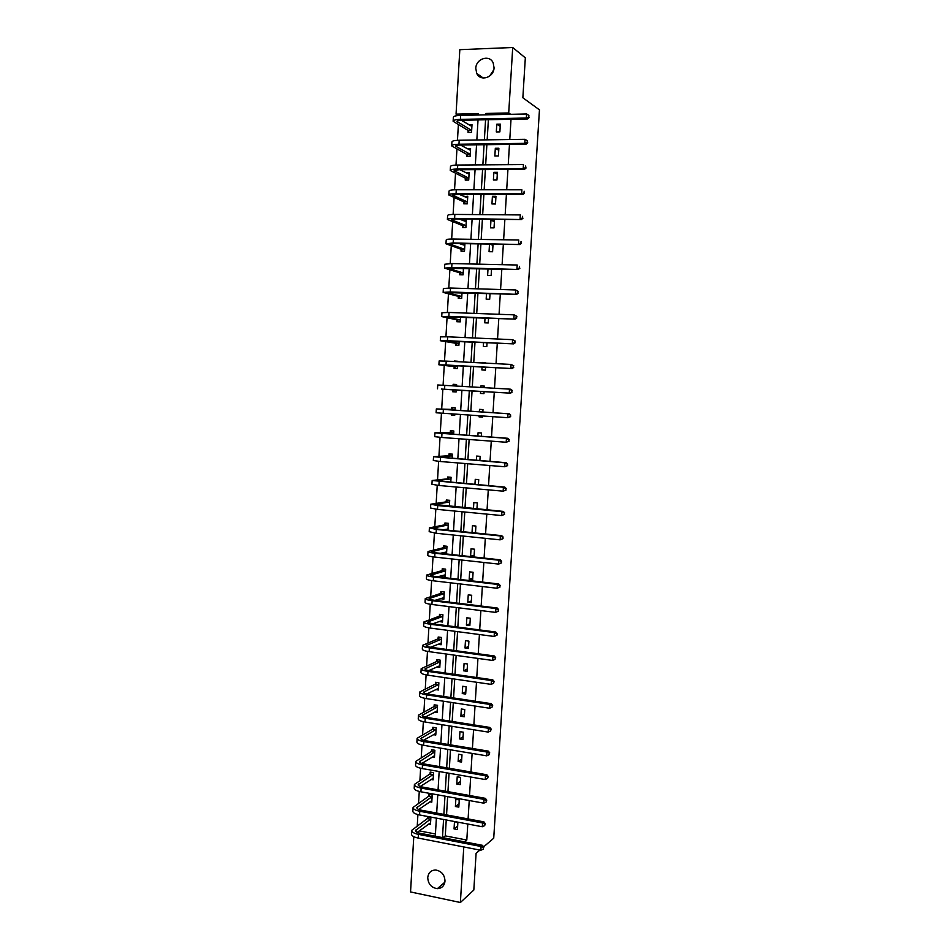 <?xml version="1.0" encoding="UTF-8"?>
<svg xmlns="http://www.w3.org/2000/svg" width="950" height="950" viewBox="0 0 950 950"><rect width="100%" height="100%" fill="white"/><g stroke="black" fill="none" stroke-linecap="round" stroke-linejoin="round"><path stroke-width="1.43" d="M494.059 67.759C493.893 77.544 480.367 81.902 476.746 73.423L475.784 68.412C475.914 58.591 489.63 54.197 493.181 62.914L494.059 67.759M445.004 881.101C444.374 885.851 441.821 888.369 437.356 888.654C431.336 887.716 428.129 884.011 427.738 877.551C428.402 872.658 431.062 870.141 435.729 870.01C441.56 871.114 444.659 874.807 445.004 881.101M479.881 850.084L476.093 853.314L473.824 890.043L460.382 902.5L410.543 891.955L413.784 836.665M458.375 124.759L457.461 140.303M456.938 149.102L456 165.074M455.513 173.387L454.551 189.786M454.1 197.6L453.114 214.439M452.687 221.766L451.666 239.02M451.262 245.86L450.229 263.542M449.861 269.895L448.792 288.004M448.447 293.882L447.367 312.407M447.046 317.799L445.942 336.739M445.645 341.656L444.517 361.024M444.256 365.453L443.092 385.237M442.854 389.203L441.691 409.094M441.453 413.25L440.301 432.725M440.04 437.332L438.924 456.297M438.627 461.356L437.546 479.821M437.226 485.319L436.169 503.286M435.824 509.224L434.791 526.68M434.423 533.069L433.426 550.026M433.022 556.854L432.06 573.313M431.633 580.569L430.694 596.553M430.243 604.236L429.341 619.721M428.866 627.843L427.987 642.841M427.476 651.391L426.633 665.903M426.099 674.88L425.279 688.904M424.733 698.309L423.938 711.859M423.356 721.679L422.596 734.754M421.99 745.002L421.254 757.589M420.624 768.253L419.912 780.377M419.271 791.457L418.582 803.106M417.905 814.601L417.252 825.776M458.363 115.508L456.048 114.119L459.824 49.673L512.715 47.5L508.713 112.955L485.949 113.454L485.866 114.843M483.621 846.877L493.727 838.209L539.457 109.856L522.856 97.767L525.326 57.855L512.715 47.5M494.843 156.002L498.406 155.966L498.881 148.248L495.318 148.295L494.843 156.002M491.946 203.953L495.484 203.977L495.959 196.294L492.409 196.282L491.946 203.953M489.511 244.055L489.048 251.679L492.587 251.738L493.05 244.114M486.519 293.408L486.162 299.167L489.689 299.274L490.046 293.514M483.538 342.522L483.301 346.418L486.816 346.572L487.053 342.677M480.581 391.376L480.451 393.431L483.954 393.644L484.084 391.59M480.819 387.446L480.914 385.914L484.417 386.116L484.322 387.647M478.598 440.206L481.116 440.384M477.862 436.098L478.064 432.749L481.567 432.998L481.353 436.359M474.929 484.488L475.249 479.346L478.729 479.643L478.408 484.785M472.019 532.629L472.435 525.718L475.902 526.062L475.487 532.974M469.181 579.239L472.649 579.643L473.088 572.256L469.633 571.864L469.181 579.239L472.732 578.17M466.402 625.136L469.846 625.575L470.298 618.236L466.854 617.797L466.402 625.136L469.965 623.746M463.636 670.807L467.067 671.294L467.519 663.979L464.075 663.504L463.636 670.807L467.198 669.097M460.881 716.252L464.301 716.787L464.752 709.508L461.32 708.985L460.881 716.252L464.455 714.234M458.137 761.484L461.546 762.066L461.985 754.822L458.577 754.252L458.137 761.484L461.724 759.157M455.406 806.502L458.814 807.12L459.254 799.924L455.846 799.306L455.406 806.502L459.004 803.866M488.383 119.724L487.172 139.84M486.875 144.685L485.664 164.837M485.379 169.587L484.168 189.774M483.883 194.429L482.671 214.641M482.398 219.201L481.175 239.447M480.902 243.912L479.691 264.183M479.418 268.565L478.206 288.859M477.945 293.146L476.722 313.476M476.473 317.668L475.238 338.022M475 342.131L473.765 362.52M473.527 366.534L472.293 386.947M472.067 390.866L470.832 411.255M470.594 415.209L469.371 435.48M469.134 439.494L467.923 459.646M467.673 463.731L466.474 483.74M466.224 487.896L465.025 507.787M464.776 512.014L463.576 531.763M463.327 536.061L462.139 555.691M461.878 560.049L460.702 579.548M460.441 583.977L459.277 603.345M459.004 607.834L457.841 627.095M457.567 631.643L456.416 650.774M456.142 655.393L455.003 674.393M454.718 679.084L453.577 697.953M453.293 702.715L452.164 721.466M451.879 726.275L450.751 744.907M450.466 749.788L449.35 768.301M449.053 773.241L447.949 791.623M447.64 796.634L446.548 814.898M446.239 819.969L445.277 835.881L466.806 840.026L467.792 824.018M468.101 818.912L469.229 800.541M469.537 795.494L470.666 777.005M470.974 772.029L472.114 753.398M472.423 748.493L473.575 729.742M473.872 724.898L475.024 706.028M475.321 701.242L476.484 682.254M476.769 677.528L477.945 658.409M478.23 653.766L479.418 634.517M479.691 629.933L480.878 610.553M481.163 606.041L482.351 586.542M482.624 582.089L483.835 562.459M484.096 558.077L485.308 538.317M485.581 534.007L486.804 514.116M487.053 509.865L488.288 489.856M488.537 485.676L489.784 465.524M490.034 461.415L491.269 441.144M491.518 437.095L492.777 416.694M493.014 412.716L494.273 392.196M494.522 388.241L495.781 367.697M496.031 363.66L497.289 343.14M497.539 339.008L498.798 318.523M499.059 314.296L500.306 293.835M500.579 289.524L501.826 269.087M502.099 264.682L503.346 244.281M503.631 239.78L504.878 219.402M505.162 214.807L506.409 194.465M506.694 189.786L507.941 169.456M508.238 164.683L509.473 144.388M509.782 139.519L511.017 119.261M454.053 828.922L457.449 829.576L457.876 822.379L454.48 821.75L454.053 828.922L457.651 826.144M456.772 784.023L460.18 784.617L460.619 777.397L457.211 776.803L456.772 784.023L460.37 781.541M459.503 738.898L462.923 739.456L463.363 732.201L459.942 731.643L459.503 738.898L463.089 736.725M462.258 693.559L465.69 694.07L466.129 686.779L462.697 686.268L462.258 693.559L465.832 691.695M465.013 647.995L468.457 648.47L468.908 641.131L465.464 640.68L465.013 647.995L468.576 646.451M467.792 602.217L471.247 602.644L471.699 595.27L468.243 594.854L467.792 602.217L471.343 600.982M470.582 556.213L474.05 556.593L474.501 549.195L471.034 548.827L470.582 556.213L474.121 555.299M473.468 508.582L473.836 502.562L477.316 502.883L476.947 508.915M476.401 460.322L476.651 456.071L480.142 456.344L479.881 460.608M482.541 416.931L479.037 416.86L482.529 417.098L482.6 416.005M479.037 416.86L479.097 415.779M479.334 411.813L479.489 409.355L482.98 409.581L482.838 412.051M482.054 366.973L481.876 369.954L485.379 370.144L485.569 367.163M482.303 362.959L485.806 363.137M485.022 318.001L484.738 322.822L488.253 322.952L488.549 318.131M488.015 268.767L487.611 275.452L491.138 275.536L491.542 268.85M490.497 227.846L494.036 227.881L494.499 220.234L490.96 220.198L490.497 227.846M493.394 180.013L496.945 180.001L497.42 172.306L493.858 172.318L493.394 180.013M496.304 131.931L499.878 131.872L500.341 124.141L496.779 124.212L496.304 131.931M510.708 114.309L508.713 112.955M466.806 840.026L464.55 841.866M463.778 846.949L460.382 902.5M478.325 115.009L478.408 113.632L456.048 114.119M435.302 836.214L436.383 818.128M436.691 813.057L437.772 794.853M438.069 789.854L439.161 771.531M439.458 766.591L440.562 748.137M440.848 743.268L441.964 724.696M442.249 719.886L443.365 701.195M443.638 696.457L444.766 677.635M445.039 672.956L446.179 654.016M446.452 649.408L447.593 630.337M447.854 625.789L449.006 606.599M449.267 602.122L450.419 582.801M450.692 578.384L451.844 558.944M452.105 554.598L453.269 535.028M453.53 530.741L454.706 511.041M454.955 506.837L456.142 487.006M456.38 482.861L457.579 462.911M457.817 458.838L459.016 438.746M459.254 434.744L460.465 414.532M460.691 410.59L461.914 390.26M462.139 386.353L463.351 365.999M463.588 361.997L464.811 341.668M465.049 337.582L466.26 317.276M466.509 313.096L467.721 292.826M467.97 288.562L469.181 268.316M469.442 263.957L470.642 243.746M470.915 239.293L472.114 219.106M472.387 214.558L473.587 194.406M473.872 189.774L475.071 169.646M475.344 164.908L476.544 144.816M476.841 139.994L478.028 119.926M485.569 119.771L484.369 139.887M484.072 144.721L482.861 164.861M482.576 169.599L481.365 189.774M481.092 194.417L479.881 214.617M479.608 219.177L478.384 239.4M478.123 243.865L476.9 264.124M476.639 268.494L475.428 288.776M475.166 293.063L473.943 313.369M473.694 317.561L472.471 337.903M472.233 342L471.01 362.378M470.761 366.379L469.537 386.781M469.312 390.699L468.089 411.077M467.851 415.019L466.628 435.278M466.391 439.292L465.179 459.42M464.93 463.505L463.731 483.503M463.481 487.659L462.294 507.526M462.044 511.753L460.857 531.489M460.596 535.776L459.42 555.394M459.159 559.74L457.983 579.239M457.722 583.656L456.558 603.013M456.285 607.501L455.133 626.739M454.86 631.287L453.72 650.406M453.435 655.025L452.295 674.001M452.022 678.692L450.882 697.549M450.597 702.299L449.469 721.038M449.184 725.847L448.067 744.467M447.771 749.348L446.666 767.837M446.369 772.778L445.265 791.148M444.968 796.148L443.864 814.399M443.567 819.47L442.474 837.603M419.306 830.882L435.444 833.981M468.777 124.735L472.008 124.676L471.544 132.347L468.041 132.406L468.148 130.684M470.535 149.447L467.079 148.627L470.582 148.58L470.131 156.239L466.628 156.275L466.735 154.553M465.666 172.651L469.169 172.437L468.718 180.072L465.227 180.084L465.322 178.362M464.241 196.602L467.756 196.234L467.305 203.846L463.814 203.834L463.921 202.124M462.828 220.495L466.355 219.973L465.904 227.561L462.412 227.525L462.519 225.815M464.942 243.651L464.491 251.216L461.011 251.156L461.118 249.458M461.415 244.328L461.463 243.592L464.918 244.174M463.493 268.185L463.089 274.823L459.622 274.728L459.717 273.042M462.032 292.659L461.7 298.371L458.233 298.252L458.327 296.566M460.584 317.062L460.299 321.848L456.843 321.718L456.938 320.031M459.135 341.418L458.909 345.277L455.454 345.123L455.561 343.437M454.48 361.522L457.936 361.701M457.698 365.702L457.52 368.659L454.076 368.469L454.171 366.795M453.043 385.819L453.138 384.299L456.582 384.501L456.499 386.021M456.261 389.928L456.142 391.97L452.699 391.756L452.794 390.082M451.666 409.224L451.761 407.55L455.204 407.776L455.062 410.222M454.824 414.152L454.765 415.233L451.321 414.996L451.381 413.915M450.288 432.416L450.383 430.754L453.827 431.003L453.625 434.328M453.387 438.33L449.956 438.081M448.923 455.561L449.017 453.898L452.449 454.159L452.2 458.387M447.557 478.634L447.652 476.983L451.072 477.268L450.775 482.374M446.191 501.659L446.286 500.009L449.706 500.329L449.35 506.303M444.838 524.638L444.933 522.987L448.341 523.319L447.937 530.183M443.472 547.544L443.579 545.906L446.987 546.262L446.548 553.601L443.139 553.232L443.175 552.591M442.118 570.404L442.225 568.765L445.621 569.145L445.194 576.472L441.821 575.617M440.776 593.216L440.871 591.577L444.267 591.981L443.84 599.284L440.456 598.583M439.423 615.968L439.529 614.329L442.914 614.757L442.486 622.048L439.102 621.502M438.081 638.661L438.188 637.023L441.572 637.474L441.133 644.753L437.867 644.302M436.751 661.295L436.846 659.668L440.218 660.143L439.791 667.399L436.798 666.971M435.409 683.893L435.504 682.266L438.876 682.765L438.449 689.997L435.694 689.581M434.079 706.42L434.174 704.805L437.546 705.316L437.107 712.536L434.566 712.144M432.749 728.899L432.844 727.284L436.204 727.831L435.777 735.027L433.402 734.635M431.419 751.331L431.514 749.716L434.874 750.274L434.447 757.459L432.226 757.091M430.089 773.704L430.184 772.089L433.544 772.671L433.117 779.843L431.039 779.475M428.771 796.017L428.866 794.414L432.214 795.019L431.787 802.168L429.827 801.812M427.452 818.283L427.548 816.679L430.896 817.309L430.469 824.446L428.616 824.089M445.277 835.881L442.938 837.686M488.039 114.796L485.949 113.454M442.534 621.264L439.09 621.609M443.876 598.583L440.444 598.868M445.229 575.854L441.786 576.08M446.583 553.054L443.139 553.232M475.522 532.38L473.611 532.784M450.977 438.152L449.944 438.176M454.765 415.162L451.321 414.996M484.405 386.199L480.914 385.914M456.582 384.536L453.138 384.299M485.83 362.864L482.339 362.413M457.959 361.285L454.516 360.988M492.967 245.349L489.535 244.055M494.416 221.671L490.96 220.198M466.308 220.578L462.864 219.937M495.853 197.933L492.409 196.282M467.721 196.923L464.265 196.223M497.301 174.147L493.858 172.318M469.122 173.221L465.678 172.449M498.75 150.29L495.318 148.295M500.211 126.374L496.779 124.212M489.547 76.154L493.727 69.884M483.194 849.146L483.835 847.163L483.194 849.146L480.843 850.262L481.08 846.498L418.416 834.361C413.903 833.387 411.683 832.046 411.73 830.336L427.262 818.603L428.355 816.834M430.564 822.842L417.192 832.414M430.801 818.912L415.483 830.561C415.447 831.701 416.931 832.592 419.947 833.245L482.457 845.322L483.835 847.163M480.843 850.262L418.202 838.066C413.689 837.081 411.469 835.727 411.516 834.005L411.718 830.644M483.289 847.637L481.08 846.498L482.457 845.322M430.611 819.232L427.262 818.603M484.666 825.633L485.308 823.674L484.666 825.633L482.303 826.749L482.541 822.973L419.781 811.252C415.257 810.314 413.024 809.032 413.072 807.417L428.581 796.326L429.697 794.568M431.882 800.565L418.713 809.471M432.119 796.623L416.824 807.631C416.789 808.723 418.285 809.566 421.301 810.196L483.918 821.869L485.308 823.674M482.303 826.749L419.556 814.957C415.043 814.019 412.811 812.725 412.858 811.086L413.06 807.702M484.749 824.125L482.541 822.973L483.918 821.869M431.929 796.931L428.581 796.326M486.127 802.061L486.768 800.126L486.127 802.061L483.776 803.166L484.001 799.389L421.135 788.084C416.611 787.182 414.366 785.971 414.414 784.427L429.899 774.001L431.039 772.243M433.212 778.228L420.268 786.481M433.449 774.286L418.166 784.653C418.142 785.674 419.639 786.493 422.655 787.099L485.379 798.344L486.768 800.126M483.776 803.166L420.921 791.801C416.397 790.899 414.152 789.664 414.2 788.12L414.402 784.712M486.222 800.541L484.001 799.389L485.379 798.344M433.259 774.582L429.899 774.001M434.518 756.224L433.829 756.105M487.599 778.418L488.241 776.518L487.599 778.418L485.236 779.534L485.474 775.734L422.501 764.869C417.964 764.002 415.72 762.838 415.756 761.401L431.229 751.616L432.392 749.859M434.542 755.844L421.848 763.42M434.779 751.889L419.52 761.615C419.496 762.589 420.992 763.361 424.021 763.931L486.851 774.761L488.241 776.518M485.236 779.534L422.287 768.586C417.751 767.719 415.506 766.555 415.542 765.094L415.744 761.663M487.694 776.91L485.474 775.734L486.851 774.761M434.589 752.186L431.229 751.616M435.848 733.863L435.005 733.732M489.072 754.727L489.713 752.839L489.072 754.727L486.709 755.832L486.946 752.032L423.866 741.582C419.33 740.751 417.074 739.658 417.109 738.304L432.559 729.184L433.746 727.427M435.872 733.412L423.474 740.299M436.109 729.446L420.874 738.53C420.85 739.432 422.358 740.157 425.386 740.715L488.324 751.117L489.713 752.839M486.709 755.832L423.652 745.322C419.104 744.479 416.86 743.375 416.896 742.009L417.098 738.554M489.167 753.207L486.946 752.032L488.324 751.117M435.919 729.731L432.559 729.184M437.178 711.455L436.157 711.301M490.556 730.977L491.197 729.113L490.556 730.977L488.193 732.082L488.431 728.27L425.244 718.248C420.696 717.452 418.428 716.419 418.463 715.148L433.889 706.693L435.1 704.947M437.214 710.921L425.149 717.119M437.439 706.943L422.228 715.374C422.216 716.229 423.724 716.906 426.752 717.44L489.796 727.415L491.197 729.113M488.193 732.082L425.018 721.988C420.47 721.193 418.214 720.148 418.238 718.865L418.439 715.386M490.651 729.457L488.431 728.27L489.796 727.415M437.249 707.216L433.889 706.693M438.508 688.988L437.297 688.809M492.041 707.168L492.67 705.328L492.041 707.168L489.666 708.261L489.903 704.437L426.609 694.854C422.061 694.094 419.793 693.12 419.817 691.944L435.219 684.154L436.466 682.409M438.544 688.37L426.894 693.892M438.781 684.392L423.593 692.17C423.569 692.954 425.089 693.607 428.129 694.106L491.269 703.653L492.67 705.328M489.666 708.261L426.396 698.606C421.836 697.834 419.567 696.861 419.591 695.673L419.805 692.158M492.136 705.636L489.903 704.437L491.269 703.653M438.591 684.653L435.219 684.154M439.85 666.472L438.389 666.259M493.525 683.288L494.154 681.471L493.525 683.288L491.15 684.38L491.387 680.556L427.987 671.401C423.427 670.676 421.147 669.774 421.171 668.681L436.549 661.568L437.831 659.811M439.886 665.772L428.723 670.593M440.123 661.782L424.947 668.907C424.935 669.631 426.455 670.237 429.507 670.724L492.753 679.832L494.154 681.471M491.15 684.38L427.773 675.165C423.201 674.429 420.933 673.514 420.957 672.41L421.159 668.883M493.62 681.756L491.387 680.556L492.753 679.832M439.933 662.043L436.549 661.568M441.192 643.898L439.458 643.661M495.009 659.359L495.651 657.566L495.009 659.359L492.634 660.452L492.872 656.604L429.376 647.888C424.804 647.199 422.524 646.356 422.536 645.359L437.891 638.911L439.209 637.165M441.228 643.114L430.647 647.235M441.465 639.113L426.312 645.584C426.312 646.249 427.832 646.807 430.884 647.271L494.238 655.951L495.651 657.566M492.634 660.452L429.151 651.653C424.579 650.964 422.299 650.109 422.311 649.099L422.524 645.537M495.104 657.828L492.872 656.604L494.238 655.951M441.275 639.374L437.891 638.911M497.052 635.123L497.147 633.591L496.601 633.828L496.506 635.36L497.052 635.123L494.131 636.453L494.368 632.593L430.754 624.316C426.182 623.663 423.89 622.891 423.902 621.977L439.233 616.217L440.586 614.46M442.581 620.409L432.725 623.818M442.819 616.396L428.296 621.775L427.69 622.203L432.262 623.758L495.722 632.011L497.147 633.591M496.506 635.36L494.131 636.453L430.54 628.092C425.956 627.439 423.664 626.656 423.676 625.729L423.89 622.143M496.601 633.828L494.368 632.593L495.722 632.011M442.629 616.645L439.233 616.217M498.548 611.099L498.097 609.769L498.548 611.099L495.627 612.394L495.864 608.534L432.143 600.685C427.559 600.067 425.267 599.355 425.267 598.548L440.586 593.453L441.964 591.707M443.935 597.645L434.957 600.364M444.173 593.619L429.673 598.381L429.056 598.773L433.651 600.198L497.218 608.012L498.643 609.556M498.002 611.313L495.627 612.394L431.918 604.473C427.334 603.856 425.042 603.131 425.042 602.3L425.256 598.69M498.097 609.769L495.864 608.534L497.218 608.012M443.983 593.869L440.586 593.453M500.044 587.005L499.605 585.651L500.044 587.005L497.123 588.264L497.361 584.393L433.532 576.994C428.937 576.424 426.645 575.771 426.633 575.047L441.928 570.641L443.353 568.896M445.289 574.833L437.416 576.852M445.526 570.796L430.433 575.273L435.041 576.579L498.714 583.953L500.139 585.461M499.498 587.195L497.123 588.264L433.319 580.794C428.723 580.212 426.419 579.559 426.419 578.823L426.633 575.178M499.605 585.651L497.361 584.393L498.714 583.953M445.336 571.033L441.928 570.641M501.553 562.863L501.101 561.462L501.553 562.863L498.631 564.086L498.869 560.203L434.934 553.244C430.326 552.71 428.022 552.128 428.011 551.499L443.282 547.77L444.754 546.024M446.642 551.95L440.206 553.304M446.88 547.913L431.811 551.724L436.43 552.888L500.223 559.823L501.647 561.308M501.006 563.018L498.631 564.086L434.708 557.056C430.101 556.51 427.797 555.916 427.797 555.275L428.011 551.606M501.101 561.462L498.869 560.203L500.223 559.823M446.69 548.138L443.282 547.77M446.037 529.981L445.348 529.364M503.049 538.65L502.609 537.225L503.049 538.65L500.128 539.849L500.377 535.954L436.335 529.435L429.388 527.879L444.647 524.851L446.156 523.106M448.008 529.031L443.484 529.72M448.246 524.97L433.806 527.867L437.831 529.15L501.719 535.646L503.156 537.094M502.514 538.781L500.128 539.849L436.109 533.259L429.174 531.668L429.388 527.986M502.609 537.225L500.377 535.954L501.719 535.646M448.056 525.196L444.647 524.851M504.569 514.378L504.129 512.917L504.569 514.378L501.647 515.541L501.885 511.634L437.736 505.566L430.777 504.213L446.001 501.873L447.569 500.128M449.374 506.041L447.545 506.136M449.611 501.98L434.589 504.438L503.227 511.397L504.664 512.822M504.034 514.472L501.647 515.541L437.511 509.402L430.552 508.012L430.766 504.296M504.129 512.917L501.885 511.634L503.227 511.397M449.421 502.194L446.001 501.873M506.077 490.034L505.649 488.549L506.077 490.034L503.156 491.174L503.393 487.255L432.155 480.486L447.367 478.848L448.982 477.09M450.977 478.931L435.979 480.712L504.735 487.089L506.184 488.478M505.543 490.117L503.156 491.174L438.912 485.486L431.929 484.286L432.155 480.546M505.649 488.549L503.393 487.255L504.735 487.089M450.787 479.144L447.367 478.848M507.597 465.642L507.169 464.122L507.597 465.642L504.676 466.735L504.913 462.816L433.544 456.701L448.733 455.751L450.407 454.005M452.354 455.834L437.368 456.926L506.255 462.709L507.704 464.075M507.062 465.69L504.676 466.735L440.325 461.51L433.319 460.512L433.544 456.736M507.169 464.122L504.913 462.816L506.255 462.709M452.164 456.024L448.733 455.751M509.129 441.18L508.689 439.624L509.129 441.18L506.196 442.249L506.445 438.318L434.934 432.844L450.098 432.606L451.844 430.861M453.72 432.666L438.769 433.081L507.775 438.282L509.224 439.613M508.594 441.192L506.196 442.249L441.738 437.463L434.72 436.668L434.934 432.879M508.689 439.624L506.445 438.318L507.775 438.282M453.542 432.856L450.098 432.606M452.889 415.031L451.963 413.963M510.649 416.658L510.221 415.067L510.649 416.658L507.716 417.691L507.965 413.749L436.335 408.939L451.476 409.414L453.281 407.657M455.098 409.45L440.159 409.177L509.295 413.784L510.756 415.079M510.114 416.646L507.716 417.691L436.109 412.775L436.335 408.951M510.221 415.067L507.965 413.749L509.295 413.784M454.919 409.64L451.476 409.414M454.254 391.851L452.628 389.88L456.071 390.094L441.346 389.049L510.577 393.169L452.628 389.88M453.197 385.819L454.706 384.429M511.658 392.029L511.753 390.45L511.658 392.029L509.247 393.074L509.497 389.12L437.736 384.976L437.511 388.811M511.753 390.45L509.497 389.12L510.827 389.227L512.276 390.497M512.181 392.077L510.577 393.169M455.561 368.553L454.005 366.581L457.461 366.759L442.747 365.037L512.109 368.553L445.989 364.99L438.912 364.8L454.005 366.581M513.19 367.353L513.285 365.774L513.19 367.353L510.779 368.386L511.029 364.432L446.215 361.107L439.137 360.941L438.912 364.776M513.285 365.774L511.029 364.432L513.819 365.845M513.712 367.424L512.109 368.553M456.879 345.183L455.394 343.223L458.85 343.378L444.161 340.955L513.653 343.876L447.414 340.706L440.313 340.718L455.394 343.223M514.734 342.617L514.829 341.026L514.734 342.617L512.323 343.639L512.572 339.673L447.652 336.811L440.539 336.858L440.313 340.682M514.829 341.026L512.572 339.673L515.351 341.121M515.256 342.713L513.653 343.876M458.209 321.765L456.772 319.806L460.239 319.936L445.574 316.825L515.185 319.141L448.851 316.362L441.726 316.588L456.772 319.806M516.278 317.811L516.372 316.219L516.278 317.811L513.867 318.832L514.104 314.854L449.077 312.455L441.952 312.704L441.726 316.528M516.372 316.219L514.104 314.854L516.895 316.338M516.8 317.929L515.185 319.141M459.551 298.3L458.161 296.329L461.629 296.436L446.987 292.624L516.729 294.346L450.276 291.959L443.139 292.386L458.161 296.329M517.821 292.933L517.916 291.341L517.821 292.933L515.411 293.966L515.66 289.964L450.514 288.04L443.365 288.503L443.139 292.315M517.916 291.341L515.66 289.964L518.451 291.496M518.344 293.087L516.729 294.346M460.892 274.764L459.551 272.793L463.03 272.876L448.412 268.363L518.273 269.479L451.713 267.496L444.553 268.126L459.551 272.793M463.446 268.957L460.014 268.102M519.377 268.007L519.472 266.404L519.377 268.007L516.954 269.028L517.204 265.014L451.951 263.566L444.778 264.231L444.564 268.031M519.899 268.185L518.273 269.479M462.234 251.18L460.952 249.209L464.431 249.268L449.837 244.043L454.634 243.485L519.828 244.542L453.162 242.963L445.978 243.806L460.952 249.209M462.294 244.637L463.018 244.138M464.847 245.349L459.254 243.556M520.933 243.01L521.028 241.407L520.933 243.01L518.51 244.019L518.759 240.006L453.387 239.032C448.685 238.996 446.286 239.281 446.203 239.899L445.978 243.699M521.455 243.224L519.828 244.542M463.6 227.537L462.353 225.554L465.832 225.589L451.262 219.664L456.083 218.963L521.384 219.557L454.599 218.369C449.884 218.369 447.486 218.726 447.391 219.426L462.353 225.554M466.248 221.671L459.099 218.987M522.488 217.942L522.595 216.339L522.488 217.942L520.066 218.951L520.315 214.926L454.836 214.427C450.122 214.427 447.711 214.795 447.628 215.507L447.402 219.296M523.011 218.179L521.384 219.557M464.954 203.834L463.754 201.851L467.246 201.863L452.699 195.225L457.52 194.382L522.939 194.489L521.633 193.824L456.048 193.717C451.321 193.764 448.911 194.18 448.827 194.976L463.754 201.851M467.661 197.944L459.325 194.382M524.056 192.814L524.151 191.199L524.056 192.814L521.633 193.824L521.883 189.786L456.285 189.763C451.559 189.81 449.148 190.237 449.053 191.057L448.827 194.833M524.578 193.088L522.939 194.489M466.331 180.072L465.156 178.089L468.659 178.078L454.136 170.715L458.969 169.729L524.507 169.373L523.201 168.625L457.508 169.005C452.77 169.088 450.348 169.575 450.253 170.477L465.156 178.089M469.074 174.147L459.812 169.729M525.623 167.627L525.718 166.001L525.623 167.627L523.201 168.625L523.45 164.576L457.734 165.039C452.996 165.122 450.585 165.621 450.478 166.535L450.264 170.311M526.146 167.924L524.507 169.373M467.697 156.263L466.569 154.268L470.072 154.232L455.572 146.146C455.644 145.481 457.259 145.101 460.429 145.029L526.074 144.174L524.768 143.355L458.957 144.222C454.219 144.341 451.796 144.899 451.689 145.908L466.569 154.268M470.488 150.302L460.477 145.029M527.191 142.357L527.298 140.743L527.191 142.357L524.768 143.355L525.018 139.306L459.194 140.244C454.444 140.374 452.022 140.944 451.915 141.966L451.701 145.718M525.018 139.306L527.298 140.743M527.713 142.69L526.074 144.174M471.948 125.626L470.321 125.649M469.086 132.382L467.982 130.387L471.485 130.328L457.009 121.517C457.093 120.781 458.719 120.365 461.89 120.258L527.642 118.928L526.336 118.026L460.418 119.379C455.668 119.546 453.233 120.175 453.126 121.279L467.982 130.387M471.901 126.397L461.308 120.27M528.77 117.04L528.877 115.413L528.77 117.04L526.336 118.026L526.597 113.964L460.655 115.389C455.905 115.556 453.471 116.209 453.352 117.325L453.138 121.077M526.597 113.964L528.877 115.413M529.293 117.396L527.642 118.928M416.005 831.678L416.112 829.706M418.202 838.066L418.416 834.361M417.347 808.699L417.454 806.823M419.556 814.957L419.781 811.252M418.701 785.662L418.796 783.893M420.921 791.801L421.135 788.084M420.054 762.577L420.149 760.903M422.287 768.586L422.501 764.869M421.408 739.421L421.503 737.853M423.652 745.322L423.866 741.582M422.762 716.217L422.857 714.756M425.018 721.988L425.244 718.248M424.128 692.954L424.211 691.588M426.396 698.606L426.609 694.854M425.493 669.631L425.564 668.373M427.773 675.165L427.987 671.401M426.871 646.249L426.93 645.097M429.151 651.653L429.376 647.888M428.236 622.82L428.296 621.775M430.54 628.092L430.754 624.316M429.614 599.319L429.673 598.381M431.918 604.473L432.143 600.685M430.991 575.771L431.051 574.94M433.319 580.794L433.532 576.994M432.381 552.164L432.428 551.439M434.708 557.056L434.934 553.244M433.77 528.485L433.806 527.867M436.109 533.259L436.335 529.435M437.511 509.402L437.736 505.566M438.912 485.486L439.137 481.65M440.325 461.51L440.551 457.662M441.738 437.463L441.964 433.604M443.151 413.369L443.377 409.497M444.564 389.215L444.802 385.332M445.989 364.99L446.215 361.107M447.414 340.706L447.652 336.811M448.851 316.362L449.077 312.455M450.276 291.959L450.514 288.04M451.713 267.496L451.951 263.566M450.419 244.399L450.454 243.699M453.162 242.963L453.387 239.032M451.844 220.067L451.891 219.248M454.599 218.369L454.836 214.427M453.269 195.676L453.328 194.75M456.048 193.717L456.285 189.763M454.706 171.226L454.765 170.181M457.508 169.005L457.734 165.039M456.142 146.704L456.214 145.54M458.957 144.222L459.194 140.244M457.579 122.134L457.662 120.852M460.418 119.379L460.655 115.389M476.746 73.423L483.218 78.019M437.356 888.654L444.873 882.17"/></g></svg>
